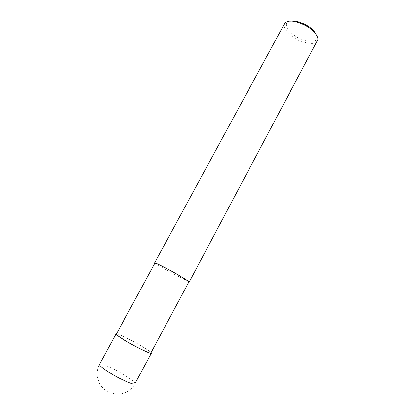 <?xml version="1.0" encoding="UTF-8"?>
<svg xmlns="http://www.w3.org/2000/svg" width="415" height="415" viewBox="0 0 415 415"><rect width="100%" height="100%" fill="white"/><g stroke="black" fill="none" stroke-linecap="round" stroke-linejoin="round"><path stroke-width="0.31" stroke-dasharray="2.08 1.56" d="M116.496 333.821C118.872 334.013 129.776 339.346 137.847 343.957C146.038 348.725 150.495 351.666 151.216 352.781M116.325 334.132C116.501 332.934 129.184 338.988 138.221 344.201C147.211 349.503 151.501 352.439 151.096 353.009M154.971 262.954C154.38 263.183 166.353 270.041 175.415 274.829C184.493 279.58 189.064 281.806 189.126 281.5M154.899 263.089C156.585 264.469 166.96 270.352 175.021 274.637L189.074 281.598M284.664 23.448C281.64 28.189 291.522 37.666 300.766 41.178C310.238 44.244 315.742 44.239 317.283 41.158M289.234 21.165C281.344 23.525 290.682 35.197 301.191 39.109C311.515 42.237 316.801 41.832 317.055 37.895L316.858 35.711M99.507 364.396C100.031 362.539 113.243 368.344 122.42 373.827C131.519 379.46 135.757 382.765 135.14 383.74C133.703 386.593 131.057 389.265 127.208 391.75C124.708 393.026 121.777 393.861 118.42 394.25C112.615 393.659 108.761 392.683 106.857 391.329C103.963 389.363 101.509 386.806 99.507 383.647L97.162 376.182C96.939 371.57 97.722 367.638 99.507 364.396"/><path stroke-width="0.62" d="M151.216 352.781L151.392 353.17L151.065 353.331C150.235 353.585 145.39 351.469 136.525 346.982C127.623 342.375 115.801 335.118 116.029 333.971L116.496 333.821M150.775 353.165C149.955 353.414 145.188 351.334 136.473 346.919C127.727 342.391 116.101 335.258 116.325 334.132L154.971 262.954C155.49 262.705 167.385 268.811 175.846 273.501L189.126 281.5L150.775 353.165M189.074 281.598L175.913 273.521C167.307 268.754 155.21 262.539 154.681 262.799L154.899 263.089M189.432 281.619L317.781 39.799C318.248 38.045 317.107 35.534 314.363 32.266C309.964 27.343 303.313 23.733 294.406 21.435C289.535 20.605 286.293 21.279 284.664 23.448L154.681 262.799M316.858 35.711L313.911 30.975C309.891 26.467 303.811 23.162 295.662 21.066L289.234 21.165M151.345 353.258L134.725 384.062C133.713 384.658 128.697 382.77 119.676 378.402C110.649 373.868 98.946 366.149 99.507 364.396L116.029 333.971M314.363 32.266L313.911 30.975M294.406 21.435L295.662 21.066"/></g></svg>
